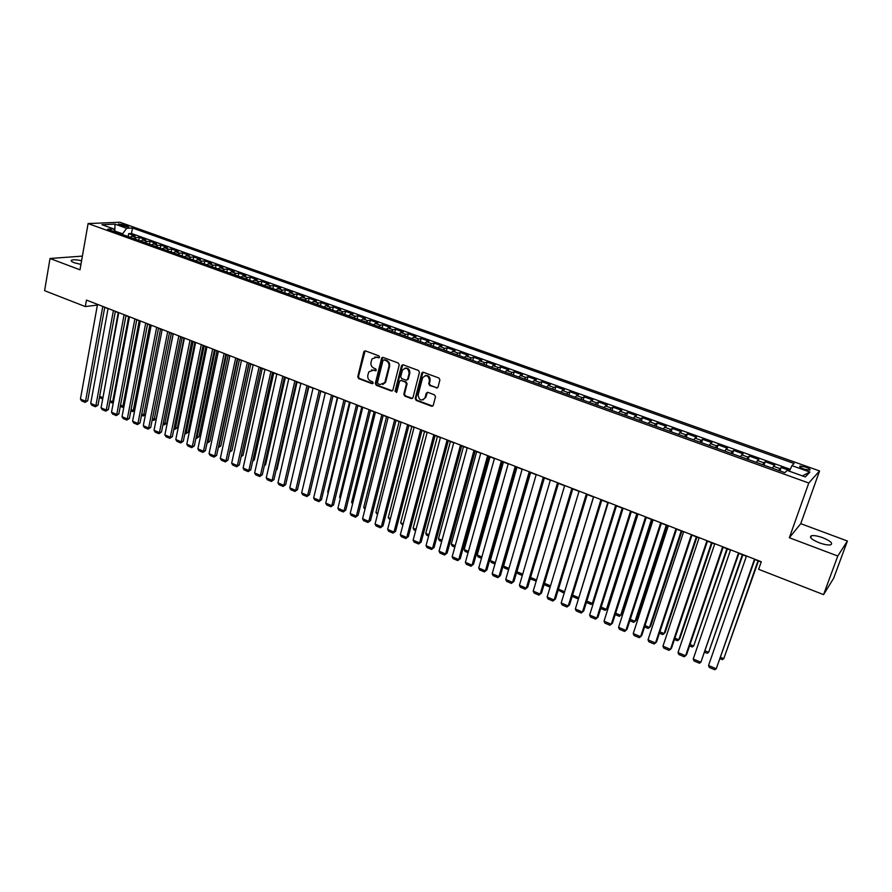 <?xml version="1.0" encoding="UTF-8"?>
<svg xmlns="http://www.w3.org/2000/svg" width="892" height="892" viewBox="0 0 892 892"><rect width="100%" height="100%" fill="white"/><g stroke="black" fill="none" stroke-linecap="round" stroke-linejoin="round"><path stroke-width="1.34" d="M379.557 357.179L378.91 355.875L365.43 350.902L363.825 351.827L357.759 376.77L358.684 378.621L372.042 383.683L373.168 383.058L372.522 381.754L370.782 381.096C368.407 379.903 367.415 377.918 367.838 375.142L368.809 371.897L373.48 370.147L376.257 370.403L375.71 368.853L373.96 368.195C371.574 367.013 370.581 365.029 371.005 362.23L371.997 358.93L376.68 357.179L378.431 357.826L379.557 357.179M822.837 537.753C817.708 535.925 813.894 535.267 811.374 535.769C808.999 537.229 811.608 539.571 819.224 542.793C824.364 544.633 828.2 545.302 830.731 544.8C833.106 543.306 830.474 540.953 822.837 537.753M81.585 260.732C76.812 259.706 73.49 259.516 71.594 260.152C70.602 260.776 71.471 261.635 74.226 262.727L80.938 264.411M805.844 467.096L800.091 466.059C798.987 466.627 800.28 467.642 803.948 469.092L809.713 470.14C810.806 469.56 809.512 468.545 805.844 467.096M436.333 388.009L438.028 387.095L439.901 379.936L438.953 378.03L423.399 372.287L421.793 373.034L415.215 398.512L416.151 400.397L431.561 406.239L433.222 405.436L435.497 396.762L434.549 394.855L427.904 392.368L426.276 393.138L425.016 397.899C421.325 401.389 419.028 400.397 418.147 394.9L422.596 377.773C426.331 374.339 428.617 375.365 429.465 380.839L428.74 383.638L429.688 385.534L437.47 387.886M789.342 537.742L837.778 556.028L823.561 594.629L833.663 578.217L847.4 541.02L800.76 523.66L819.558 470.943L808.776 483.007L789.342 537.742L800.76 523.66M82.399 256.104L50.019 258.49L79.99 269.808L88.096 223.558L808.776 483.007M50.019 258.49L44.6 290.68L85.309 306.569L97.395 305.064M823.561 594.629L758.624 569.297L761.277 561.726L86.468 300.091L85.309 306.569M399.237 364.906L398.3 363.022L383.147 357.436L381.665 358.015L375.32 383.415L376.246 385.277L391.265 390.975L392.803 390.328L399.237 364.906M403.151 364.817L418.493 370.481L419.441 372.377L412.94 397.654L411.29 398.557L404.756 396.081L403.82 394.197L406.418 384.006L405.481 382.122L401.155 380.505L399.605 381.163L396.773 392.179L395.033 391.332L401.5 365.742L403.151 364.817M789.688 470.519L781.158 467.464L779.965 470.909M778.816 470.497L779.987 468.601L773.554 466.282L774.747 465.167L765.169 461.733L763.998 465.167M762.738 464.71L763.942 462.837L757.564 460.551L758.813 459.458L749.325 456.057L748.165 459.48M746.816 458.99L748.042 457.128L741.72 454.864L743.036 453.805L733.625 450.438L732.488 453.838M731.027 453.314L732.287 451.475L726.021 449.233L727.393 448.197L718.071 444.863L716.945 448.252M715.384 447.695L716.677 445.877L710.467 443.647L711.894 442.644L702.662 439.332L701.547 442.711M699.886 442.12L701.201 440.325L695.058 438.117L696.529 437.136L687.386 433.858L686.294 437.225M684.532 436.601L685.881 434.828L679.782 432.642L681.31 431.683L672.245 428.428L671.163 431.795M669.312 431.126L670.684 429.375L664.652 427.212L666.224 426.276L657.237 423.053L656.178 426.409M654.226 425.707L655.631 423.968L649.644 421.827L651.272 420.913L642.363 417.724L641.326 421.069M639.285 420.333L640.712 418.616L634.781 416.486L636.453 415.605L627.622 412.438L626.597 415.772M624.467 415.003L625.916 413.308L620.04 411.201L621.757 410.342L613.005 407.198L612.001 410.521M609.782 409.729L611.254 408.045L605.434 405.96L607.207 405.124L598.532 402.013L597.529 405.325M595.232 404.489L596.726 402.838L590.95 400.764L592.767 399.95L584.171 396.862L583.19 400.162M580.803 399.304L582.32 397.665L576.6 395.613L578.462 394.822L569.932 391.766L568.973 395.056M566.498 394.164L568.048 392.547L562.373 390.506L564.279 389.737L555.827 386.704L554.88 389.982M552.315 389.068L553.899 387.462L548.268 385.444L550.219 384.697L541.834 381.698L540.909 384.965M538.266 384.017L539.861 382.434L534.286 380.427L536.282 379.702L527.964 376.725L527.049 379.981M524.329 379L525.946 377.439L520.415 375.454L522.456 374.752L514.216 371.797L513.313 375.041M510.514 374.038L512.153 372.488L506.678 370.526L508.752 369.834L500.59 366.913L499.698 370.147M496.822 369.11L498.483 367.582L493.042 365.631L495.16 364.973L487.065 362.063L486.185 365.296M483.241 364.237L484.925 362.721L479.528 360.781L481.691 360.145L473.663 357.257L472.793 360.48M469.772 359.387L471.478 357.893L466.137 355.975L468.333 355.351L460.372 352.496L459.525 355.707M456.425 354.592L458.153 353.109L452.846 351.203L455.087 350.601L447.193 347.78L446.357 350.969M443.19 349.831L444.93 348.371L439.678 346.475L441.953 345.895L434.114 343.085L433.289 346.274M430.055 345.115L431.817 343.665L426.61 341.792L428.918 341.223L421.158 338.447L420.344 341.625M417.043 340.432L418.827 338.993L413.654 337.143L415.995 336.596L408.302 333.831L407.499 336.998M404.132 335.793L405.927 334.366L400.798 332.526L403.184 332.002L395.546 329.271L394.766 332.426M391.32 331.188L393.149 329.784L388.065 327.955L390.473 327.453L382.902 324.733L382.122 327.877M378.621 326.617L380.46 325.234L375.421 323.417L377.873 322.926L370.358 320.239L369.6 323.372M366.032 322.09L367.883 320.719L362.888 318.923L365.363 318.455L357.915 315.779L357.168 318.912M353.533 317.608L355.406 316.247L350.445 314.463L352.964 314.006L345.572 311.353L344.836 314.475M341.145 313.148L343.041 311.799L338.113 310.037L340.666 309.602L333.329 306.971L332.605 310.082M328.858 308.732L330.765 307.394L325.881 305.644L328.468 305.22L321.187 302.622L320.473 305.722M316.66 304.35L318.589 303.024L313.75 301.295L316.359 300.883L309.145 298.296L308.442 301.385M304.573 300.002L306.513 298.697L301.708 296.969L304.35 296.579L297.192 294.014L296.501 297.092M292.576 295.687L294.527 294.393L289.766 292.688L292.442 292.308L285.34 289.766L284.648 292.844M280.668 291.405L282.641 290.134L277.914 288.428L280.623 288.071L273.576 285.552L272.896 288.618M268.86 287.157L270.856 285.897L266.162 284.214L268.893 283.879L261.902 281.37L261.245 284.425M257.152 282.954L259.148 281.705L254.499 280.032L257.264 279.709L250.317 277.222L249.671 280.266M245.523 278.772L247.541 277.535L242.925 275.884L245.713 275.572L238.833 273.097L238.197 276.141M233.994 274.625L236.023 273.398L231.452 271.759L234.261 271.469L227.438 269.016L226.802 272.038M222.554 270.51L224.606 269.306L220.056 267.667L222.9 267.388L216.12 264.957L215.507 267.979M211.203 266.429L213.266 265.236L208.75 263.619L211.627 263.352L204.904 260.943L204.29 263.943M199.942 262.382L202.016 261.2L197.533 259.594L200.432 259.338L193.765 256.952L193.163 259.951M188.77 258.368L190.855 257.197L186.406 255.603L189.327 255.357L182.704 252.982L182.113 255.982M177.675 254.376L179.771 253.216L175.367 251.633L178.311 251.41L171.743 249.058L171.164 252.035M166.67 250.418L168.778 249.269L164.407 247.697L167.373 247.497L160.85 245.155L160.281 248.132M155.743 246.493L157.873 245.356L153.524 243.795L156.524 243.605L150.057 241.286L149.488 244.252M144.905 242.602L147.046 241.476L142.731 239.926L145.753 239.747L139.33 237.439L136.298 237.618L134.146 238.733M138.773 240.394L139.33 237.439M119.829 225.152L128.704 226.914L125.014 224.918L118.458 223.981L119.829 225.152M819.558 470.943L119.941 222.253L88.096 223.558M789.375 471.221L791.94 465.646L794.103 463.494L132.484 228.017L126.642 228.296L122.182 234.429M791.94 465.646L809.903 472.046L805.364 476.952L787.123 470.407L784.86 472.66L107.631 229.199L113.708 228.91L101.944 224.695L114.99 224.137L126.642 228.296M790.245 469.315L131.47 233.481L128.693 233.626L135.06 235.912L132.027 236.079L129.875 237.194M147.046 241.476L150.057 241.286M157.873 245.356L160.85 245.155M168.778 249.269L171.743 249.058M179.771 253.216L182.704 252.982M190.855 257.197L193.765 256.952M202.016 261.2L204.904 260.943M213.266 265.236L216.12 264.957M224.606 269.306L227.438 269.016M236.023 273.398L238.833 273.097M247.541 277.535L250.317 277.222M259.148 281.705L261.902 281.37M270.856 285.897L273.576 285.552M282.641 290.134L285.34 289.766M294.527 294.393L297.192 294.014M306.513 298.697L309.145 298.296M318.589 303.024L321.187 302.622M330.765 307.394L333.329 306.971M343.041 311.799L345.572 311.353M355.406 316.247L357.915 315.779M367.883 320.719L370.358 320.239M380.46 325.234L382.902 324.733M393.149 329.784L395.546 329.271M405.927 334.366L408.302 333.831M418.827 338.993L421.158 338.447M431.817 343.665L434.114 343.085M444.93 348.371L447.193 347.78M458.153 353.109L460.372 352.496M471.478 357.893L473.663 357.257M484.925 362.721L487.065 362.063M498.483 367.582L500.59 366.913M512.153 372.488L514.216 371.797M525.946 377.439L527.964 376.725M539.861 382.434L541.834 381.698M553.899 387.462L555.827 386.704M568.048 392.547L569.932 391.766M582.32 397.665L584.171 396.862M596.726 402.838L598.532 402.013M611.254 408.045L613.005 407.198M625.916 413.308L627.622 412.438M640.712 418.616L642.363 417.724M655.631 423.968L657.237 423.053M670.684 429.375L672.245 428.428M685.881 434.828L687.386 433.858M701.201 440.325L702.662 439.332M716.677 445.877L718.071 444.863M732.287 451.475L733.625 450.438M748.042 457.128L749.325 456.057M763.942 462.837L765.169 461.733M779.987 468.601L781.158 467.464M122.316 233.704L114.745 231.039M114.834 231.251L114.99 224.137M837.778 556.028L847.4 541.02M104.721 307.417L108.055 308.71M115.313 311.531L118.703 312.847M125.984 315.668L129.44 317.006M136.744 319.838L140.256 321.198M147.581 324.041L151.149 325.424M158.497 328.278L162.132 329.683M169.502 332.549L173.204 333.976M180.597 336.841L184.354 338.302M191.769 341.179L195.593 342.662M203.03 345.55L206.933 347.055M214.381 349.954L218.35 351.481M225.832 354.38L229.857 355.953M237.361 358.863L241.453 360.446M248.98 363.367L253.15 364.984M260.698 367.905L264.935 369.556M272.506 372.488L276.81 374.161M284.403 377.104L288.785 378.799M296.412 381.754L300.86 383.482M308.498 386.448L313.025 388.198M320.696 391.175L325.301 392.959M332.995 395.948L337.667 397.754M345.382 400.753L350.143 402.593M357.882 405.592L362.721 407.477M370.481 410.487L375.398 412.394M383.181 415.404L388.176 417.344M395.992 420.377L401.077 422.351M408.915 425.384L414.066 427.391M421.938 430.435L427.179 432.475M435.073 435.53L440.403 437.593M448.308 440.67L453.738 442.767M461.677 445.844L467.185 447.985M475.146 451.073L480.743 453.248M488.727 456.336L494.424 458.544M502.43 461.655L508.217 463.896M516.256 467.018L522.132 469.292M530.205 472.425L536.17 474.734M544.265 477.878L550.331 480.231M558.448 483.375L564.614 485.772M572.764 488.928L579.031 491.358M587.204 494.525L593.57 497M601.766 500.178L608.244 502.687M616.461 505.875L623.04 508.429M631.291 511.629L637.97 514.216M646.254 517.427L653.044 520.058M661.351 523.281L668.253 525.957M676.582 529.19L683.595 531.911M691.958 535.155L699.083 537.909M707.467 541.165L714.704 543.975M723.122 547.242L730.481 550.085M738.922 553.363L746.392 556.262M754.866 559.552L761.188 561.993M128.147 236.57L128.693 233.626M131.47 233.481L132.484 228.017M115.157 231.909L113.708 228.91M142.731 239.926L140.59 241.052M153.524 243.795L151.395 244.932M164.407 247.697L162.288 248.846M175.367 251.633L173.26 252.793M186.406 255.603L184.321 256.773M197.533 259.594L195.46 260.776M208.75 263.619L206.688 264.812M220.056 267.667L218.005 268.882M231.452 271.759L229.411 272.974M242.925 275.884L240.907 277.111M254.499 280.032L252.492 281.281M266.162 284.214L264.166 285.473M277.914 288.428L275.94 289.71M289.766 292.688L287.804 293.97M301.708 296.969L299.757 298.274M313.75 301.295L311.81 302.6M325.881 305.644L323.963 306.971M338.113 310.037L336.217 311.375M350.445 314.463L348.571 315.813M362.888 318.923L361.015 320.295M375.421 323.417L373.57 324.811M388.065 327.955L386.225 329.36M400.798 332.526L398.992 333.942M413.654 337.143L411.859 338.57M426.61 341.792L424.837 343.23M439.678 346.475L437.916 347.936M452.846 351.203L451.118 352.686M466.137 355.975L464.42 357.469M479.528 360.781L477.844 362.286M493.042 365.631L491.369 367.158M506.678 370.526L505.028 372.064M520.415 375.454L518.787 377.015M534.286 380.427L532.68 382.01M548.268 385.444L546.684 387.039M562.373 390.506L560.812 392.123M576.6 395.613L575.061 397.241M590.95 400.764L589.445 402.415M605.434 405.96L603.94 407.622M620.04 411.201L618.58 412.885M634.781 416.486L633.342 418.192M649.644 421.827L648.239 423.544M664.652 427.212L663.269 428.952M679.782 432.642L678.433 434.404M695.058 438.117L693.731 439.901M710.467 443.647L709.173 445.454M726.021 449.233L724.75 451.062M741.72 454.864L740.483 456.715M757.564 460.551L756.349 462.413M773.554 466.282L772.372 468.177M809.903 472.046L802.41 475.893M379.245 357.692L374.785 356.978M371.529 369.935L376.056 370.648M365.118 350.824L358.461 376.58L359.387 378.431L372.889 383.538M382.802 357.358L376.011 383.226L376.937 385.088L392.368 390.852M384.073 359.911L382.936 360.569L377.472 382.568L378.119 383.872L379.959 384.563L384.787 382.612L388.901 366.601C389.336 363.791 388.343 361.795 385.924 360.602L383.928 359.877M382.724 384.563L385.478 382.423L385.823 381.464L385.143 381.665M384.753 359.744L386.604 360.424C389.023 361.617 390.016 363.613 389.581 366.422L385.823 381.464M400.731 380.427L406.15 381.921L407.087 383.805L404.489 393.996L405.425 395.87L412.416 398.423M402.749 364.739L395.713 391.131L396.55 392.491M409.127 373.38C408.391 368.062 406.172 366.98 402.448 370.102L400.72 376.658L401.656 378.543L405.983 380.159L407.555 379.468L409.127 373.38L409.796 373.19C409.919 369.433 408.302 367.749 404.935 368.151M407.075 380.048L407.633 379.245M409.796 373.19L408.302 379.044M425.138 375.599C428.584 375.153 430.234 376.825 430.111 380.65L429.387 383.437L430.334 385.333L436.98 387.808M423.209 399.895L425.127 397.531M427.424 392.29L425.774 397.319M422.964 372.209L415.873 398.3L416.809 400.185L432.732 406.105M118.19 312.646L103.004 397.397M99.625 396.338L102.446 397.52L102.011 398.635L99.402 397.542M102.803 398.468L102.011 398.635M102.792 306.424L85.554 401.233L87.695 400.764L104.765 307.183M97.518 304.384L80.425 399.058L85.554 401.233L85.13 402.37L81.551 400.842L80.425 399.058M87.695 400.764L85.13 402.37M128.66 316.705L112.648 401.801L113.507 401.612M110.039 400.709L112.648 401.801L112.202 402.928L109.816 401.924M113.34 402.47L112.202 402.928M139.197 320.797L122.929 406.128L124.088 405.86M120.531 405.113L122.929 406.128L122.472 407.243L120.297 406.328M123.966 406.484L122.472 407.243M149.823 324.911L133.287 410.476L134.759 410.13M131.091 409.562L133.287 410.476L132.808 411.602L130.856 410.777M134.681 410.521L132.808 411.602M160.527 329.059L143.724 414.869L145.507 414.423M141.739 414.033L143.724 414.869L143.222 415.984L141.505 415.259M145.474 414.579L143.222 415.984M113.407 310.539L95.879 405.615L98.009 405.124L115.358 311.297M108.088 308.476L90.705 403.418L95.879 405.615L95.444 406.752L91.82 405.213L90.705 403.418M98.009 405.124L95.444 406.752M124.099 314.686L106.271 410.019L108.389 409.528L126.028 315.433M118.748 312.613L101.064 407.811L106.271 410.019L105.825 411.156L102.179 409.606L101.064 407.811M108.389 409.528L105.825 411.156M134.882 318.868L116.752 414.468L118.848 413.966L136.788 319.604M129.485 316.772L111.5 412.238L116.752 414.468L116.283 415.594L112.615 414.044L111.5 412.238M118.848 413.966L116.283 415.594M145.742 323.071L127.3 418.939L129.385 418.426L147.626 323.807M140.3 320.964L122.014 416.698L127.3 418.939L126.82 420.076L123.129 418.504L122.014 416.698M129.385 418.426L126.82 420.076M171.309 333.24L154.227 419.285L156.223 418.772L173.104 333.942M152.465 418.538L154.227 419.285L153.725 420.4L152.231 419.764M156.223 418.772L153.725 420.4M156.68 327.319L137.937 423.455L140.011 422.92L158.542 328.044M151.194 325.19L132.607 421.191L137.937 423.455L137.446 424.581L133.722 422.998L132.607 421.191M140.011 422.92L137.446 424.581M182.169 337.455L164.819 423.733L166.804 423.209L183.953 338.146M163.281 423.087L164.819 423.733L164.295 424.848L163.035 424.313M166.804 423.209L164.295 424.848M167.707 331.59L148.652 428.004L150.703 427.458L169.547 332.303M162.177 329.449L143.289 425.718L148.652 428.004L148.139 429.13L144.381 427.536L143.289 425.718M150.703 427.458L148.139 429.13M193.118 341.703L175.49 428.216L177.452 427.681L194.88 342.383M174.174 427.658L175.49 428.216L174.944 429.331L173.918 428.896M177.452 427.681L174.944 429.331M178.813 335.894L159.445 432.575L161.485 432.029L180.641 336.607M173.249 333.742L154.037 430.29L159.445 432.575L158.921 433.702L155.141 432.096L154.037 430.29M161.485 432.029L158.921 433.702M204.156 345.985L186.227 432.732L188.179 432.185L205.885 346.653M185.146 432.274L186.227 432.732L185.681 433.847L184.889 433.512M188.179 432.185L185.681 433.847M190.018 340.242L170.327 437.192L172.346 436.623L191.825 340.945M184.41 338.068L164.875 434.883L170.327 437.192L169.781 438.318L165.968 436.701L164.875 434.883M172.346 436.623L169.781 438.318M215.262 350.288L197.065 437.281L198.994 436.723L216.979 350.957M196.207 436.924L197.065 437.281L195.939 438.162M198.994 436.723L196.485 438.396M201.302 344.613L181.288 441.841L183.284 441.261L203.086 345.304M195.649 342.428L175.791 439.511L181.288 441.841L180.73 442.967L176.884 441.328L175.791 439.511M183.284 441.261L180.73 442.967M226.468 354.637L207.97 441.875L209.888 441.295L228.162 355.295M207.345 441.607L207.97 441.875L207.078 442.845M209.888 441.295L207.379 442.978M212.675 349.028L192.338 446.524L194.322 445.933L214.437 349.709M206.977 346.821L186.796 444.183L192.338 446.524L191.758 447.65L187.889 446L186.796 444.183M194.322 445.933L191.758 447.65M237.751 359.008L218.964 446.491L220.859 445.911L239.424 359.654M218.573 446.323L218.306 447.572M220.859 445.911L218.35 447.594M224.137 353.466L203.465 451.252L205.428 450.65L225.877 354.146M218.395 351.247L197.89 448.888L203.465 451.252L202.863 452.367L198.972 450.705L197.89 448.888M205.428 450.65L202.863 452.367M249.124 363.423L230.036 451.14L231.92 450.549L250.775 364.059M231.92 450.549L229.657 452.166M235.689 357.948L214.682 456.013L216.633 455.388L237.406 358.617M229.902 355.707L209.062 453.627L214.682 456.013L214.069 457.128L210.133 455.455L209.062 453.627M216.633 455.388L214.069 457.128M247.34 362.464L225.977 460.807L227.917 460.172L249.035 363.122M241.509 360.201L220.324 458.399L225.977 460.807L225.353 461.911L221.394 460.239L220.324 458.399M227.917 460.172L225.353 461.911M259.081 367.013L237.372 465.635L239.29 464.988L260.754 367.66M253.194 364.739L231.664 463.216L237.372 465.635L236.726 466.75L232.734 465.055L231.664 463.216M239.29 464.988L236.726 466.75M241.319 455.801L243.059 455.232L262.215 368.496M243.059 455.232L241.108 456.76M252.86 460.428L254.287 459.938L273.744 372.967M252.659 461.298L254.287 459.938M264.489 465.078L265.604 464.687L285.373 377.472M264.344 465.736L265.604 464.687M270.912 371.607L248.857 470.508L250.752 469.85L272.562 372.243M264.98 369.31L243.103 468.066L248.857 470.508L248.188 471.612L244.163 469.906L243.103 468.066M250.752 469.85L248.188 471.612M276.219 469.761L276.999 469.482L297.081 382.021M276.119 470.218L276.999 469.482M282.842 376.234L260.431 475.414L262.304 474.745L284.459 376.859M276.866 373.915L254.633 472.95L260.431 475.414L259.739 476.518L255.692 474.8L254.633 472.95M262.304 474.745L259.739 476.518M288.049 474.466L308.888 386.593M294.862 380.895L272.093 480.364L273.944 479.673L296.467 381.508M288.841 378.554L266.251 477.878L272.093 480.364L271.38 481.468L267.299 479.729L266.251 477.878M273.944 479.673L271.38 481.468M299.968 479.194L320.786 391.209M306.993 385.589L283.846 485.348L285.674 484.646L308.565 386.203M300.916 383.237L277.958 482.851L283.846 485.348L283.121 486.441L279.006 484.702L277.958 482.851M285.674 484.646L283.121 486.441M304.161 482.293L325.268 392.948M319.213 390.328L295.687 490.377L297.504 489.652L320.752 390.93M313.092 387.953L289.755 487.857L295.687 490.377L294.951 491.47L290.792 489.708L289.755 487.857M297.504 489.652L294.951 491.47M316.192 487.355L337.332 397.631M331.534 395.111L307.628 495.439L309.424 494.714L333.05 395.702M325.357 392.714L301.652 492.897L307.628 495.439L306.87 496.532L302.689 494.759L301.652 492.897M309.424 494.714L306.87 496.532M328.312 492.451L327.687 492.183L349.497 402.348M327.687 492.183L328.167 493.064M343.955 399.928L319.671 500.546L321.443 499.799L345.449 400.508M337.733 397.509L313.638 497.981L319.671 500.546L318.89 501.638L314.675 499.843L313.638 497.981M321.443 499.799L318.89 501.638M340.543 497.591L339.607 497.201L361.762 407.098M339.607 497.201L340.32 498.505M356.477 404.778L331.802 505.697L333.563 504.928L357.937 405.347M350.199 402.348L325.725 503.11L331.802 505.697L330.999 506.779L326.751 504.972L325.725 503.11M333.563 504.928L330.999 506.779M352.864 502.776L351.626 502.252L374.116 411.892M351.626 502.252L352.563 503.991M365.296 507.994L363.735 507.336L386.57 416.72M364.962 509.287L363.735 507.336M377.818 513.257L375.933 512.465L399.137 421.593M377.483 514.55L375.933 512.465M369.11 409.673L344.044 510.882L345.773 510.113L370.548 410.231M362.776 407.22L337.912 508.284L344.044 510.882L343.219 511.963L338.927 510.146L337.912 508.284M382.189 357.491L381.542 358.328M345.773 510.113L343.219 511.963M381.843 414.613L356.376 516.111L358.082 515.32L383.248 415.159M375.454 412.137L350.199 513.491L356.376 516.111L355.529 517.193L351.203 515.364L350.199 513.491M358.082 515.32L355.529 517.193M394.677 419.586L368.809 521.385L370.492 520.582L396.059 420.121M388.243 417.099L362.576 518.743L368.809 521.385L367.939 522.467L363.59 520.616L362.576 518.743M370.492 520.582L367.939 522.467M390.451 518.564L388.243 517.639L411.792 426.51M390.116 519.858L388.243 517.639M407.622 424.614L381.341 526.704L383.002 525.879L408.971 425.138M401.132 422.094L375.064 524.039L381.341 526.704L380.449 527.785L376.067 525.912L375.064 524.039M422.016 373.135L422.674 372.243M383.002 525.879L380.449 527.785M403.184 523.916L400.642 522.846L424.559 431.46M402.838 525.221L400.642 522.846M420.678 429.676L393.974 532.067L395.613 531.231L422.005 430.189M414.133 427.134L387.641 529.38L393.974 532.067L393.071 533.137L388.644 531.253L387.641 529.38M395.613 531.231L393.071 533.137M416.018 529.313L413.141 528.109L437.437 436.444M415.672 530.617L414.1 529.96L413.141 528.109M433.847 434.772L406.719 537.475L408.335 536.616L435.14 435.274M427.246 432.219L400.341 534.765L406.719 537.475L405.793 538.545L401.322 536.649L400.341 534.765M408.335 536.616L405.793 538.545M428.963 534.754L425.74 533.405L450.415 441.484M428.617 536.059L426.699 535.256L425.74 533.405M447.126 439.923L419.563 542.916L421.158 542.046L448.386 440.414M440.47 437.348L413.13 540.184L419.563 542.916L418.616 543.986L414.111 542.08L413.13 540.184M421.158 542.046L418.616 543.986M442.019 540.24L438.451 538.746L463.505 446.558M441.663 541.555L439.399 540.597L438.451 538.746M455.188 545.77L451.263 544.12L476.696 451.675M454.82 547.086L452.199 545.982L451.263 544.12M468.456 551.356L464.175 549.55L490.009 456.838M468.088 552.672L465.111 551.423L464.175 549.55M460.506 445.119L432.52 548.413L434.092 547.521L461.744 445.587M453.805 442.51L426.03 545.659L432.52 548.413L431.55 549.472L427.012 547.554L426.03 545.659M434.092 547.521L431.55 549.472M474.02 450.348L445.587 553.954L447.126 553.051L475.213 450.817M467.252 447.728L439.042 551.178L445.587 553.954L444.584 555.014L440.012 553.073L439.042 551.178M447.126 553.051L444.584 555.014M487.634 455.634L458.756 559.54L460.272 558.615L488.805 456.08M480.81 452.991L452.155 556.742L458.756 559.54L457.73 560.6L453.114 558.637L452.155 556.742M460.272 558.615L457.73 560.6M481.847 556.976L477.198 555.025L503.423 462.034M481.468 558.303L478.123 556.898L477.198 555.025M501.371 460.963L472.035 565.171L473.529 564.235L502.508 461.398M494.491 458.287L465.379 562.35L472.035 565.171L470.987 566.23L466.338 564.257L465.379 562.35M473.529 564.235L470.987 566.23M495.35 562.651L490.321 560.544L516.959 467.285M494.971 563.978L491.247 562.417L490.321 560.544M515.23 466.338L485.438 570.858L486.898 569.899L516.334 466.761M508.295 463.639L478.725 568.014L485.438 570.858L484.356 571.906L479.673 569.91L478.725 568.014M486.898 569.899L484.356 571.906M508.964 568.382L503.567 566.108L530.606 472.582M508.574 569.709L504.471 567.981L503.567 566.108M529.212 471.757L498.94 576.589L500.379 575.608L530.272 472.169M522.21 469.036L492.172 573.723L498.94 576.589L497.847 577.637L493.109 575.619L492.172 573.723M500.379 575.608L497.847 577.637M522.69 574.147L516.914 571.716L544.365 477.911M522.299 575.485L517.817 573.601L516.914 571.716M543.317 477.22L512.565 582.364L513.97 581.372L544.343 477.621M536.248 474.477L505.742 579.477L512.565 582.364L511.439 583.413L506.667 581.383L505.742 579.477M513.97 581.372L511.439 583.413M530.562 577.458L536.549 579.967M536.215 581.093L531.264 579.254L530.506 577.659M557.533 482.728L526.302 588.196L527.685 587.181L558.526 483.118M550.409 479.974L519.423 585.275L526.302 588.196L525.154 589.233L520.348 587.192L519.423 585.275M527.685 587.181L525.154 589.233M544.443 583.29L550.52 585.843M550.353 586.39L549.606 586.969L544.834 584.962L544.287 583.803M550.375 586.3L549.606 586.969M571.884 488.292L540.162 594.072L541.511 593.046L572.842 488.671M564.692 485.504L533.215 591.128L540.162 594.072L538.991 595.109L534.141 593.046L533.215 591.128M541.511 593.046L538.991 595.109M593.481 496.967L564.647 591.619M558.437 589.166L564.524 591.731L563.331 592.745L558.18 590.013M564.636 591.675L563.331 592.745M586.367 493.912L554.144 600.004L555.46 598.956L587.282 494.268M579.109 491.102L547.142 597.038L554.144 600.004L552.94 601.03L548.045 598.956L547.142 597.038M555.46 598.956L552.94 601.03M607.787 502.508L579.053 597.004L577.169 598.565L572.196 596.269M572.553 595.109L578.384 597.551L577.169 598.565M600.974 499.576L568.237 605.991L569.531 604.91L601.844 499.91M593.648 496.733L561.179 602.992L568.237 605.991L567.022 607.006L562.083 604.91L561.179 602.992M569.531 604.91L567.022 607.006M622.215 508.106L592.366 603.427L593.57 602.379L623.017 508.418M586.791 601.085L592.366 603.427L591.117 604.442L586.367 602.446M615.703 505.285L582.465 612.024L583.725 610.931L616.55 505.608M608.322 502.419L575.34 608.991L582.465 612.024L581.216 613.038L576.232 610.92L575.34 608.991M636.777 513.747L606.46 609.359L607.642 608.288L637.546 514.048M601.152 607.129L606.46 609.359L605.2 610.362L600.729 608.478M630.577 511.049L596.815 618.1L598.041 616.996L631.38 511.361M623.118 508.161L589.623 615.056L596.815 618.1L595.533 619.115L590.504 616.985L589.623 615.056M651.461 519.445L620.687 615.335L621.836 614.242L652.186 519.724M615.647 613.217L620.687 615.335L619.394 616.339L615.212 614.577M645.574 516.869L611.288 624.244L612.481 623.107L646.332 517.159M638.059 513.948L604.029 621.167L611.288 624.244L609.972 625.247L604.91 623.095L604.029 621.167M666.279 525.187L635.037 621.367L636.152 620.252L666.971 525.455M630.265 619.36L635.037 621.367L633.71 622.36L629.819 620.721M660.716 522.734L625.883 630.432L627.054 629.284L661.429 523.013M653.122 519.791L618.569 627.332L625.883 630.432L624.545 631.436L619.438 629.273L618.569 627.332M681.22 530.985L649.499 627.444L650.591 626.318L681.878 531.242M645.005 625.56L649.499 627.444L648.149 628.436L644.559 626.931M675.991 528.655L640.612 636.687L641.749 635.505L676.671 528.923M668.331 525.689L633.231 633.554L640.612 636.687L639.252 637.68L634.089 635.494L633.231 633.554M696.306 536.839L664.094 633.576L665.153 632.428L696.92 537.073M659.89 631.815L664.094 633.576L662.723 634.569L659.433 633.186M691.412 534.631L655.475 642.987L656.579 641.794L692.047 534.888M683.685 531.643L648.027 639.832L655.475 642.987L654.081 643.979L648.874 641.772L648.027 639.832M711.526 542.737L678.823 639.776L679.838 638.605L712.095 542.96M674.898 638.126L678.823 639.776L677.418 640.746L674.43 639.497M706.966 540.663L670.472 649.354L671.531 648.127L707.557 540.898M699.172 537.642L662.957 646.165L670.472 649.354L669.045 650.335L663.793 648.105L662.957 646.165M726.88 548.692L693.675 646.009L727.404 548.892M690.04 644.492L693.675 646.009L692.237 646.99L689.572 645.864M722.665 546.751L685.602 655.765L686.628 654.527L723.211 546.963M714.793 543.707L678.02 652.554L685.602 655.765L684.142 656.746L678.845 654.494L678.02 652.554M742.367 554.701L708.661 652.308L742.846 554.891M705.327 650.915L708.661 652.308L707.2 653.279L704.847 652.297M738.509 552.895L700.867 662.243L739.011 553.096M730.57 549.818L693.218 658.998L700.867 662.243L699.384 663.213L694.032 660.95L693.218 658.998M757.999 560.767L723.78 658.664L758.445 560.934M720.747 657.393L723.78 658.664L722.286 659.634L720.268 658.775M754.509 559.106L716.265 668.777L754.966 559.273M746.492 555.995L708.549 665.499L716.265 668.777L714.76 669.747L709.363 667.45L708.549 665.499M136.298 237.618L132.027 236.079M124.69 226.668L125.014 224.918M127.099 227.014L127.333 225.743M377.372 357.012L376.68 357.179M375.911 370.615L375.22 370.793M374.172 369.957L373.48 370.147M372.733 383.493L372.042 383.683M359.387 378.431L358.684 378.621M358.461 376.58L357.759 376.77M364.527 351.66L363.825 351.827M379.111 357.659L378.431 357.826M391.945 390.763L391.265 390.975M376.937 385.088L376.246 385.277M376.011 383.226L375.32 383.415M382.211 358.194L381.531 358.361M389.581 366.422L388.901 366.601M386.604 360.424L385.924 360.602M411.948 398.345L411.29 398.557M405.425 395.87L404.756 396.081M404.489 393.996L403.82 394.197M407.087 383.805L406.418 384.006M406.15 381.921L405.481 382.122M401.824 380.304L401.155 380.505M395.713 391.131L395.033 391.332M402.169 365.564L401.5 365.742M430.334 385.333L429.688 385.534M429.387 383.437L428.74 383.638M430.111 380.65L429.465 380.839M426.878 393.071L426.231 393.283M432.207 406.016L431.561 406.239M416.809 400.185L416.151 400.397M415.873 398.3L415.215 398.512M422.384 373.023L421.726 373.224M810.672 537.72L811.374 535.769M71.416 261.189L71.594 260.152M799.801 466.862L800.091 466.059M364.705 351.236L364.003 351.403M382.356 357.837L381.665 358.015M385.478 382.423L384.787 382.612M408.224 379.278L407.555 379.468M402.27 365.285L401.601 365.475M425.662 397.687L425.016 397.899M426.922 392.937L426.276 393.138M422.451 372.845L421.793 373.034"/></g></svg>
